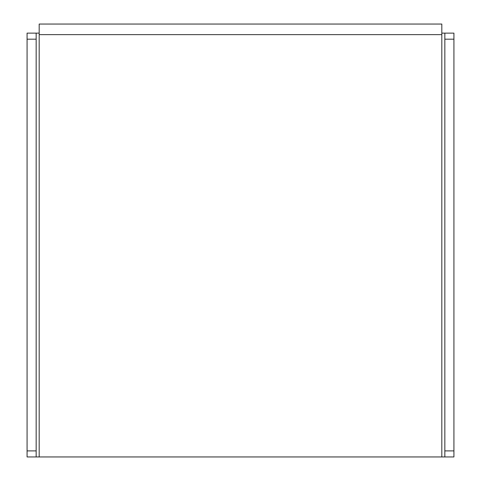 <?xml version="1.0" encoding="UTF-8"?>
<svg xmlns="http://www.w3.org/2000/svg" width="481" height="481" viewBox="0 0 481 481"><rect width="100%" height="100%" fill="white"/><g stroke="black" fill="none" stroke-linecap="round" stroke-linejoin="round"><path stroke-width="0.72" d="M354.022 24.05L366.738 24.05L354.022 24.05M126.978 24.05L139.694 24.05L126.978 24.05M444.841 33.129L453.926 33.129L453.926 39.183L444.841 39.183L444.841 33.129L441.817 33.129L441.817 456.95L444.841 456.95L444.841 450.895L453.926 450.895L453.926 456.95L444.841 456.95M441.817 34.644L39.183 34.644L39.183 33.129L36.159 33.129L36.159 39.183L27.074 39.183L27.074 33.129L36.159 33.129M36.159 456.95L27.074 456.95L27.074 450.895L36.159 450.895L36.159 456.95L441.817 456.95M27.074 450.895L27.074 39.183M36.159 450.895L36.159 39.183M453.926 39.183L453.926 450.895M444.841 39.183L444.841 450.895M39.183 33.129L39.183 24.05L441.817 24.05L441.817 33.129M39.183 456.95L39.183 34.644"/></g></svg>
